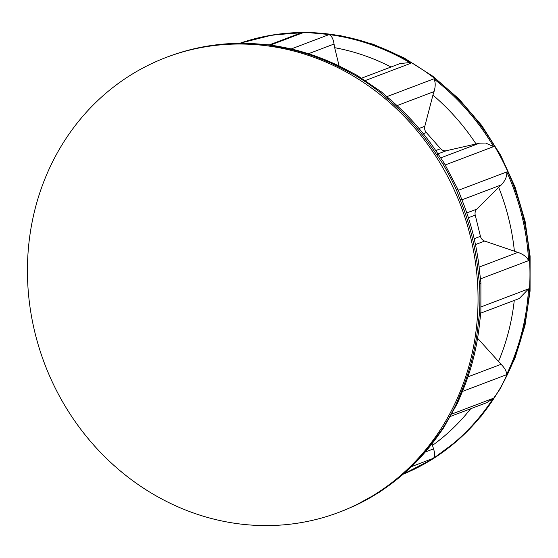<?xml version="1.0" encoding="UTF-8"?>
<svg xmlns="http://www.w3.org/2000/svg" width="558" height="558" viewBox="0 0 558 558"><rect width="100%" height="100%" fill="white"/><g stroke="black" fill="none" stroke-linecap="round" stroke-linejoin="round"><path stroke-width="0.84" d="M311.378 56.414A243.288 222.6 -110.8 0 0 166.465 57.328A243.288 222.6 -110.8 0 0 27.9 286.226A243.288 222.6 -110.8 0 0 194.093 513.2A243.288 222.6 -110.8 0 0 339.006 512.293A243.288 222.6 -110.8 0 0 477.571 283.394A243.288 222.6 -110.8 0 0 311.378 56.414M379.426 91.854A19.209 4.318 -52.3 0 1 381.316 91.833L388.793 98.354A19.209 4.039 130.1 0 0 386.91 98.382L379.426 91.854A243.288 222.6 -110.8 0 0 355.237 75.379L346.12 70.601A243.288 222.6 -110.8 0 0 312.822 55.87A243.288 222.6 -110.8 0 0 278.1 46.753L268.914 45.121A243.288 222.6 -110.8 0 0 240.965 43.315L230.949 43.705A19.209 7.428 -92.7 0 1 231.87 43.517L231.87 43.517C209.78 44.584 188.464 49.006 167.909 56.777L166.465 57.328M514.406 251.337A220.243 201.515 -110.8 0 0 498.692 187.376L501.335 184.886C505.269 180.666 507.089 176.349 506.804 171.934A230.489 210.882 69.2 0 1 528.6 260.621C526.919 257.022 523.376 254.281 517.964 252.404L484.651 241.07L475.458 244.557M476.058 143.985A220.243 201.515 -110.8 0 0 432.931 95.118L434.054 91.582C435.665 86.127 435.575 81.886 433.803 78.859A230.489 210.882 69.2 0 1 493.6 146.614L485.641 143.036L479.559 143.155L446.351 150.716L437.953 153.896M391.046 67.002A220.243 201.515 -110.8 0 0 334.681 47.695L334.04 44.033C333.356 39.653 332.087 36.744 330.224 35.314L329.108 34.582A230.489 210.882 69.2 0 1 371.098 44.619A230.489 210.882 69.2 0 1 410.89 63.256L408.372 62.712L400.142 63.549L361.682 78.141M334.681 47.695L339.125 66.025M432.931 95.118L424.805 126.31L419.016 128.507M446.351 150.716A6.403 5.859 -110.8 0 1 440.604 148.714L426.326 132.539A6.403 5.859 69.2 0 1 424.805 126.31M498.692 187.376L476.797 209.124L466.795 212.919M484.651 241.07A6.403 5.859 -110.8 0 1 480.438 236.313L475.235 215.151A6.403 5.859 69.2 0 1 476.797 209.124M480.822 313.101L519.289 298.516L528.559 288.87A230.489 210.882 69.2 0 1 506.518 374.725C506.81 371.733 504.997 368.252 501.07 364.297L477.578 338.246M450.578 416.373L486.862 402.611L493.237 398.335A230.489 210.882 69.2 0 1 433.259 458.355C435.045 456.939 435.135 453.787 433.538 448.89L432.011 443.763M240.331 43.14A230.489 210.882 69.2 0 1 302.631 32.873L298.335 33.898L269.493 44.842M404.132 473.365L410.304 471.001A230.489 210.882 69.2 0 1 403.295 474.098M388.793 98.354C407.933 114.481 424.45 133.188 438.337 154.482L444.203 163.069L458.055 189.622L461.703 199.276C471.252 222.914 477.257 247.347 479.713 272.576L480.912 282.662L480.87 312.361L479.643 322.677C477.104 347.69 470.98 371.509 461.285 394.115L457.567 403.022L443.464 428.098A19.209 6.438 -147 0 1 443.464 428.098L437.5 436.398C423.348 456.186 406.524 473.01 387.036 486.883L379.426 492.149L354.832 505.694L345.569 509.726A19.209 7.749 -112.3 0 1 345.486 509.754L354.623 505.785A243.288 222.6 -110.8 0 0 378.854 492.435L386.359 487.246A243.288 222.6 -110.8 0 0 436.244 437.326L442.166 429.081A243.288 222.6 -110.8 0 0 456.179 404.159L459.883 395.287A243.288 222.6 -110.8 0 0 478.22 323.877L479.448 313.533A243.288 222.6 -110.8 0 0 479.489 283.715L478.29 273.58A243.288 222.6 -110.8 0 0 460.162 199.82L456.486 190.104A243.288 222.6 -110.8 0 0 442.543 163.375L436.649 154.74A243.288 222.6 -110.8 0 0 386.91 98.382M438.337 154.482A19.209 1.8 146.9 0 0 436.649 154.74M346.12 70.601A19.209 5.329 -61.6 0 1 347.983 70.566L347.983 70.566C326.186 58.827 303.378 50.834 279.558 46.593L270.281 44.94L242.005 43.119A19.209 7.324 -90.1 0 1 242.012 43.119L231.87 43.517M278.1 46.753A19.209 6.808 -80 0 1 279.558 46.593M461.703 199.276L460.162 199.82M479.713 272.576A19.209 2.211 174.5 0 1 478.29 273.58M479.643 322.677A19.209 3.711 -174.2 0 1 478.22 323.877M461.285 394.115A19.209 5.629 -156.7 0 1 459.883 395.287M437.5 436.398A19.209 6.619 -144.5 0 1 436.244 437.326M387.036 486.883A19.209 7.54 -125.4 0 1 386.359 487.246M230.949 43.705A243.288 222.6 -110.8 0 0 167.909 56.777M528.6 260.621L480.543 278.847M493.6 146.614L445.305 164.931M410.89 63.256L365.385 80.512M334.04 44.033L308.462 53.735M372.067 44.249A230.489 210.882 -110.8 0 0 240.219 43.14L272.625 34.973L306.112 32.406L339.85 35.51L372.981 44.201L403.95 57.837L432.834 76.244L458.976 98.989L481.756 125.529L500.652 155.236L515.215 187.418L525.106 221.324L530.1 256.157L530.072 291.095L525.015 325.335L515.048 358.055L500.4 388.501L481.401 415.94L458.495 439.732L432.227 459.29L403.218 474.167A230.489 210.882 -110.8 0 0 529.319 256.387A230.489 210.882 -110.8 0 0 372.067 44.249M302.631 32.873L270.672 44.996M291.178 48.971L329.108 34.582M434.054 91.582L397.052 105.615M426.326 132.539L423.292 133.69M440.604 148.714L435.735 150.555M440.701 157.893L479.559 143.155M501.335 184.886L461.926 199.834M475.235 215.151L468.392 217.746M480.438 236.313L474.167 238.691M479.127 267.101L517.915 252.39M467.911 376.873L501.07 364.297M425.231 452.043L433.538 448.89M386.854 96.66L433.803 78.859M458.355 190.306L506.804 171.934M481.142 306.858L528.559 288.87M506.518 374.725L462.408 391.458M451.896 414.015L493.237 398.335M433.259 458.355L411.455 466.627M404.18 473.324L410.304 471.001M498.44 361.675A220.243 201.515 -110.8 0 0 514.267 300.42M432.429 445.424A220.243 201.515 -110.8 0 0 470.68 408.749M345.569 509.726L340.457 511.742A243.288 222.6 -110.8 0 0 345.486 509.754M381.316 91.833L357.12 75.358L347.983 70.566M355.237 75.379A19.209 5.078 -59.2 0 1 357.12 75.358M444.203 163.069A19.209 1.472 149.2 0 0 442.543 163.375M458.055 189.622A19.209 0.516 155.7 0 0 456.486 190.104M268.914 45.121A19.209 6.954 -82.5 0 1 270.281 44.94M240.965 43.315A19.209 7.324 -90.1 0 1 242.005 43.119M480.912 282.662A19.209 2.532 176.8 0 1 479.489 283.715M480.87 312.361A19.209 3.418 -176.6 0 1 479.448 313.533M457.567 403.022A19.209 5.852 -154.3 0 1 456.179 404.159M443.464 428.098A19.209 6.438 -147 0 1 442.166 429.081M379.426 492.149A19.209 7.61 -122.7 0 1 378.854 492.435M340.457 511.742L339.006 512.293"/></g></svg>
